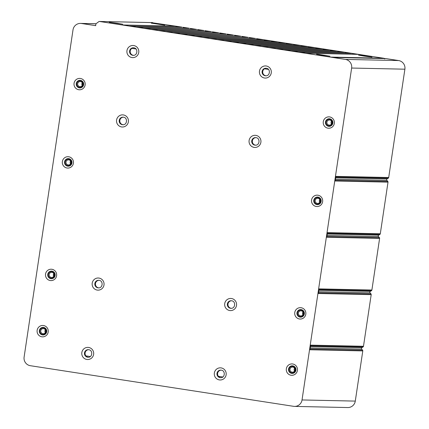 <?xml version="1.0" encoding="UTF-8"?>
<svg xmlns="http://www.w3.org/2000/svg" width="429" height="429" viewBox="0 0 429 429"><rect width="100%" height="100%" fill="white"/><g stroke="black" fill="none" stroke-linecap="round" stroke-linejoin="round"><path stroke-width="0.64" d="M279.3 42.895A0.949 0.933 91.2 0 0 278.512 42.021L225.686 40.884L232.218 41.886L285.038 43.029L271.149 40.884L218.323 39.747L224.855 40.755L277.681 41.892A0.949 0.933 -88.8 0 0 277.558 41.881L224.796 40.744M384.105 58.526L383.558 58.226L330.732 57.089L332.942 57.432L385.768 58.569L398.648 60.559A7.588 7.449 91.2 0 1 404.89 69.192L388.701 177.515A0.949 0.933 91.2 0 1 388.266 178.185L387.103 178.898A0.949 0.933 -88.8 0 0 386.888 180.341L387.789 181.37A0.949 0.933 91.2 0 1 388.009 182.143L380.298 233.773A0.949 0.933 91.2 0 1 379.858 234.438L378.694 235.156A0.949 0.933 -88.8 0 0 378.48 236.594L379.381 237.628A0.949 0.933 91.2 0 1 379.606 238.401L371.889 290.025A0.949 0.933 91.2 0 1 371.45 290.696L370.291 291.409A0.949 0.933 -88.8 0 0 370.071 292.851L370.972 293.881A0.949 0.933 91.2 0 1 371.198 294.653L363.481 346.283A0.949 0.933 91.2 0 1 363.041 346.948L361.883 347.667A0.949 0.933 -88.8 0 0 361.668 349.104L362.564 350.139A0.949 0.933 91.2 0 1 362.789 350.911L355.287 401.099A7.588 7.449 91.2 0 1 347.763 407.55L294.503 406.402A7.588 7.449 -88.8 0 0 302.032 399.951L351.635 68.045A7.588 7.449 -88.8 0 0 345.393 59.411L99.431 21.461A0.756 0.745 -88.8 0 0 98.879 21.6L96.198 23.611A0.756 0.745 -88.8 0 0 95.903 24.11L95.667 25.676L81.494 23.488A7.588 7.449 -88.8 0 0 73.01 29.853L24.11 357.073A7.588 7.449 -88.8 0 0 30.352 365.706L293.549 406.317A7.588 7.449 -88.8 0 0 294.503 406.402M383.558 58.226L352.134 53.378L299.308 52.241L305.839 53.25L358.66 54.386A0.949 0.933 -88.8 0 0 358.542 54.376L305.78 53.239M95.694 25.504L94.814 25.483L95.678 25.617M352.922 54.258A0.949 0.933 91.2 0 0 352.134 53.378L344.771 52.241L291.945 51.105L298.477 52.113L351.303 53.25A0.949 0.933 -88.8 0 0 351.179 53.239L298.418 52.102M152.134 22.742L175.44 26.115L122.619 24.979L129.145 25.987L181.971 27.124L175.44 26.115A0.949 0.933 91.2 0 1 176.228 26.995M345.56 53.121A0.949 0.933 91.2 0 0 344.771 52.241L337.409 51.11L284.588 49.968L291.114 50.976L343.94 52.113A0.949 0.933 -88.8 0 0 343.817 52.102L291.055 50.965M129.086 25.976L181.853 27.113A0.949 0.933 -88.8 0 1 181.971 27.124L129.982 26.115L136.508 27.124L189.334 28.26L182.802 27.252A0.949 0.933 91.2 0 1 183.591 28.126M338.197 51.984A0.949 0.933 91.2 0 0 337.409 51.11L330.046 49.973L277.225 48.831L283.751 49.839L336.577 50.981A0.949 0.933 -88.8 0 0 336.454 50.971L283.692 49.834M136.449 27.113L189.21 28.25A0.949 0.933 -88.8 0 1 189.334 28.26L137.344 27.252L143.871 28.255L196.697 29.397L190.165 28.389A0.949 0.933 91.2 0 1 190.953 29.263M330.834 50.847A0.949 0.933 91.2 0 0 330.046 49.973L322.683 48.836L269.862 47.699L276.389 48.702L329.215 49.844A0.949 0.933 -88.8 0 0 329.097 49.834L276.33 48.697M143.812 28.25L196.573 29.386A0.949 0.933 -88.8 0 1 196.697 29.397L144.702 28.384L151.233 29.392L204.059 30.534L197.528 29.526A0.949 0.933 91.2 0 1 198.316 30.4M323.471 49.71A0.949 0.933 91.2 0 0 322.683 48.836L315.32 47.699L262.5 46.563L269.031 47.571L321.852 48.708A0.949 0.933 -88.8 0 0 321.734 48.697L268.967 47.56M151.174 29.386L203.936 30.523A0.949 0.933 -88.8 0 1 204.059 30.534L152.064 29.521L158.596 30.529L211.417 31.666L204.89 30.663A0.949 0.933 91.2 0 1 205.679 31.537M316.109 48.574A0.949 0.933 91.2 0 0 315.32 47.699L307.958 46.563L255.137 45.426L261.669 46.434L314.489 47.571A0.949 0.933 -88.8 0 0 314.371 47.56L261.61 46.423M158.537 30.518L211.299 31.655A0.949 0.933 -88.8 0 1 211.417 31.666L159.427 30.657L165.959 31.666L218.779 32.802L212.253 31.794A0.949 0.933 91.2 0 1 213.041 32.674M308.746 47.442A0.949 0.933 91.2 0 0 307.958 46.563L300.595 45.426L247.774 44.289L254.306 45.297L307.126 46.434A0.949 0.933 -88.8 0 0 307.008 46.423L254.247 45.286M165.9 31.655L218.661 32.792A0.949 0.933 -88.8 0 1 218.779 32.802L166.79 31.794L173.321 32.802L226.142 33.939L219.616 32.931A0.949 0.933 91.2 0 1 220.404 33.811M301.389 46.305A0.949 0.933 91.2 0 0 300.595 45.426L293.238 44.294L240.412 43.152L246.943 44.16L299.764 45.297A0.949 0.933 -88.8 0 0 299.646 45.286L246.884 44.149M173.262 32.792L226.024 33.929A0.949 0.933 -88.8 0 1 226.142 33.939L174.153 32.931L180.684 33.939L233.505 35.076L226.973 34.068A0.949 0.933 91.2 0 1 227.767 34.942M294.026 45.168A0.949 0.933 91.2 0 0 293.238 44.294L285.875 43.157L233.049 42.015L239.58 43.023L292.401 44.166A0.949 0.933 -88.8 0 0 292.283 44.155L239.521 43.018M180.625 33.929L233.387 35.065A0.949 0.933 -88.8 0 1 233.505 35.076L181.515 34.068L188.047 35.071L240.867 36.213L234.336 35.205A0.949 0.933 91.2 0 1 235.124 36.079M187.988 35.065L240.749 36.202A0.949 0.933 -88.8 0 1 240.867 36.213L188.878 35.199L195.409 36.208L248.23 37.35L241.699 36.342A0.949 0.933 91.2 0 1 242.487 37.216M195.345 36.202L248.112 37.339A0.949 0.933 -88.8 0 1 248.23 37.35L196.241 36.336L202.767 37.344L255.593 38.481L249.061 37.479A0.949 0.933 91.2 0 1 249.85 38.353M271.938 41.758A0.949 0.933 91.2 0 0 271.149 40.884L263.787 39.747L210.966 38.61L217.492 39.618L270.318 40.755A0.949 0.933 -88.8 0 0 270.195 40.744L217.433 39.607M202.708 37.334L255.475 38.471A0.949 0.933 -88.8 0 1 255.593 38.481L203.603 37.473L210.13 38.481L262.956 39.618L256.424 38.61A0.949 0.933 91.2 0 1 257.212 39.489M363.481 346.283L310.655 345.141L309.963 349.774L362.789 350.911M388.701 177.515L335.88 176.378L335.188 181.006L388.009 182.143M371.889 290.025L319.063 288.889L318.372 293.516L371.198 294.653M380.298 233.773L327.472 232.631L326.78 237.264L379.606 238.401M332.883 57.422L385.644 58.559A0.949 0.933 91.2 0 1 385.768 58.569M383.73 58.258L384.202 58.526M232.159 41.881L284.92 43.018A0.949 0.933 -88.8 0 1 285.038 43.029L285.875 43.157A0.949 0.933 91.2 0 1 286.663 44.031M210.071 38.471L262.832 39.607A0.949 0.933 -88.8 0 1 262.956 39.618L263.787 39.747A0.949 0.933 91.2 0 1 264.575 40.626M117.337 23.268L122.785 24.255L109.282 22.238L117.337 23.268M363.942 56.097L358.494 55.121L360.902 55.346L371.997 57.137L363.942 56.097M321.975 55.191L316.527 54.215L318.935 54.44L330.03 56.231L321.975 55.191M159.304 24.174L164.752 25.161L151.249 23.139L159.304 24.174M67.053 168.018A5.69 5.588 91.2 0 1 62.371 161.54A5.69 5.588 91.2 0 1 68.731 156.767A5.69 5.588 91.2 0 1 73.413 163.245A5.69 5.588 91.2 0 1 67.053 168.018M50.236 280.528A5.69 5.588 91.2 0 1 45.554 274.051A5.69 5.588 91.2 0 1 51.914 269.278A5.69 5.588 91.2 0 1 56.596 275.756A5.69 5.588 91.2 0 1 50.236 280.528M41.828 336.786A5.69 5.588 91.2 0 1 37.146 330.309A5.69 5.588 91.2 0 1 43.511 325.531A5.69 5.588 91.2 0 1 48.193 332.008A5.69 5.588 91.2 0 1 41.828 336.786M291.039 375.236A5.69 5.588 91.2 0 1 286.358 368.758A5.69 5.588 91.2 0 1 292.717 363.985A5.69 5.588 91.2 0 1 297.399 370.463A5.69 5.588 91.2 0 1 291.039 375.236M299.442 318.983A5.69 5.588 91.2 0 1 294.766 312.505A5.69 5.588 91.2 0 1 301.126 307.727A5.69 5.588 91.2 0 1 305.807 314.205A5.69 5.588 91.2 0 1 299.442 318.983M316.259 206.472A5.69 5.588 91.2 0 1 311.577 199.994A5.69 5.588 91.2 0 1 317.943 195.216A5.69 5.588 91.2 0 1 322.624 201.694A5.69 5.588 91.2 0 1 316.259 206.472M327.96 128.18A5.69 5.588 91.2 0 1 323.278 121.702A5.69 5.588 91.2 0 1 329.644 116.929A5.69 5.588 91.2 0 1 334.325 123.407A5.69 5.588 91.2 0 1 327.96 128.18M80.432 78.475A5.69 5.588 91.2 0 1 85.114 84.953A5.69 5.588 91.2 0 1 78.748 89.731A5.69 5.588 91.2 0 1 74.067 83.253A5.69 5.588 91.2 0 1 80.432 78.475M68.812 158.65A3.791 3.722 -88.8 0 0 64.543 162.076A3.791 3.722 -88.8 0 0 68.173 166.195A3.791 3.722 -88.8 0 0 71.965 162.725A3.791 3.722 -88.8 0 0 68.812 158.65M68.372 158.607A3.791 3.722 -88.8 0 0 64.613 162.092A3.791 3.722 -88.8 0 0 68.206 166.195M300.767 309.572A3.791 3.722 -88.8 0 0 297.007 313.057A3.791 3.722 -88.8 0 0 300.6 317.154M300.23 316.645A3.319 3.26 -88.8 0 0 303.941 313.862A3.319 3.26 -88.8 0 0 301.212 310.081A3.319 3.26 -88.8 0 0 297.501 312.87A3.319 3.26 -88.8 0 0 300.23 316.645M317.578 197.061A3.791 3.722 -88.8 0 0 313.824 200.547A3.791 3.722 -88.8 0 0 317.417 204.644M317.042 204.134A3.319 3.26 -88.8 0 0 320.753 201.351A3.319 3.26 -88.8 0 0 318.023 197.571A3.319 3.26 -88.8 0 0 314.312 200.359A3.319 3.26 -88.8 0 0 317.042 204.134M329.279 118.774A3.791 3.722 -88.8 0 0 325.525 122.26A3.791 3.722 -88.8 0 0 329.118 126.357M328.743 125.847A3.319 3.26 -88.8 0 0 332.454 123.064A3.319 3.26 -88.8 0 0 329.724 119.283A3.319 3.26 -88.8 0 0 326.013 122.067A3.319 3.26 -88.8 0 0 328.743 125.847M67.836 165.685A3.319 3.26 -88.8 0 0 71.546 162.897A3.319 3.26 -88.8 0 0 68.817 159.121A3.319 3.26 -88.8 0 0 65.106 161.905A3.319 3.26 -88.8 0 0 67.836 165.685M43.147 327.375A3.791 3.722 -88.8 0 0 39.393 330.861A3.791 3.722 -88.8 0 0 42.986 334.958M42.61 334.448A3.319 3.26 -88.8 0 0 46.321 331.665A3.319 3.26 -88.8 0 0 43.592 327.885A3.319 3.26 -88.8 0 0 39.881 330.673A3.319 3.26 -88.8 0 0 42.61 334.448M51.555 271.117A3.791 3.722 -88.8 0 0 47.801 274.608A3.791 3.722 -88.8 0 0 51.394 278.705M51.019 278.196A3.319 3.26 -88.8 0 0 54.73 275.407A3.319 3.26 -88.8 0 0 52 271.632A3.319 3.26 -88.8 0 0 48.289 274.415A3.319 3.26 -88.8 0 0 51.019 278.196M80.073 80.32A3.791 3.722 -88.8 0 0 76.314 83.805A3.791 3.722 -88.8 0 0 79.907 87.902M79.537 87.393A3.319 3.26 -88.8 0 0 83.247 84.61A3.319 3.26 -88.8 0 0 80.518 80.829A3.319 3.26 -88.8 0 0 76.807 83.617A3.319 3.26 -88.8 0 0 79.537 87.393M292.358 365.83A3.791 3.722 -88.8 0 0 288.599 369.315A3.791 3.722 -88.8 0 0 292.192 373.412M291.822 372.903A3.319 3.26 -88.8 0 0 295.533 370.12A3.319 3.26 -88.8 0 0 292.803 366.339A3.319 3.26 -88.8 0 0 289.092 369.122A3.319 3.26 -88.8 0 0 291.822 372.903M42.868 333.703A2.558 2.515 -88.8 0 0 45.753 331.392A2.558 2.515 -88.8 0 0 43.302 328.609A2.558 2.515 -88.8 0 0 40.744 330.952A2.558 2.515 -88.8 0 0 42.868 333.703M45.377 329.81A2.558 2.515 -88.8 0 0 45.313 332.625M51.276 277.445A2.558 2.515 -88.8 0 0 54.161 275.134A2.558 2.515 -88.8 0 0 51.711 272.356A2.558 2.515 -88.8 0 0 49.153 274.694A2.558 2.515 -88.8 0 0 51.276 277.445M53.786 273.552A2.558 2.515 -88.8 0 0 53.722 276.367M68.093 164.934A2.558 2.515 -88.8 0 0 70.973 162.623A2.558 2.515 -88.8 0 0 68.527 159.845A2.558 2.515 -88.8 0 0 65.964 162.183A2.558 2.515 -88.8 0 0 68.093 164.934M70.597 161.041A2.558 2.515 -88.8 0 0 70.538 163.857M79.794 86.647A2.558 2.515 -88.8 0 0 82.674 84.336A2.558 2.515 -88.8 0 0 80.223 81.553A2.558 2.515 -88.8 0 0 77.665 83.896A2.558 2.515 -88.8 0 0 79.794 86.647M82.298 82.754A2.558 2.515 -88.8 0 0 82.239 85.569M292.079 372.152A2.558 2.515 -88.8 0 0 294.959 369.841A2.558 2.515 -88.8 0 0 292.514 367.063A2.558 2.515 -88.8 0 0 289.95 369.407A2.558 2.515 -88.8 0 0 292.079 372.152M294.584 368.259A2.558 2.515 -88.8 0 0 294.525 371.074M300.488 315.9A2.558 2.515 -88.8 0 0 303.367 313.588A2.558 2.515 -88.8 0 0 300.917 310.81A2.558 2.515 -88.8 0 0 298.359 313.149A2.558 2.515 -88.8 0 0 300.488 315.9M302.992 312.006A2.558 2.515 -88.8 0 0 302.933 314.822M317.299 203.389A2.558 2.515 -88.8 0 0 320.184 201.078A2.558 2.515 -88.8 0 0 317.733 198.295A2.558 2.515 -88.8 0 0 315.176 200.638A2.558 2.515 -88.8 0 0 317.299 203.389M319.809 199.496A2.558 2.515 -88.8 0 0 319.75 202.311M329 125.102A2.558 2.515 -88.8 0 0 331.885 122.785A2.558 2.515 -88.8 0 0 329.434 120.007A2.558 2.515 -88.8 0 0 326.877 122.351A2.558 2.515 -88.8 0 0 329 125.102M331.51 121.203A2.558 2.515 -88.8 0 0 331.445 124.019M300.086 317.111A3.791 3.722 91.2 0 1 296.938 313.036A3.791 3.722 91.2 0 1 301.206 309.615A3.791 3.722 91.2 0 1 304.354 313.69A3.791 3.722 91.2 0 1 300.086 317.111M316.902 204.601A3.791 3.722 91.2 0 1 313.755 200.525A3.791 3.722 91.2 0 1 318.023 197.104A3.791 3.722 91.2 0 1 321.171 201.174A3.791 3.722 91.2 0 1 316.902 204.601M328.603 126.314A3.791 3.722 91.2 0 1 325.45 122.238A3.791 3.722 91.2 0 1 329.724 118.812A3.791 3.722 91.2 0 1 332.872 122.887A3.791 3.722 91.2 0 1 328.603 126.314M42.471 334.915A3.791 3.722 91.2 0 1 39.323 330.839A3.791 3.722 91.2 0 1 43.592 327.418A3.791 3.722 91.2 0 1 46.74 331.494A3.791 3.722 91.2 0 1 42.471 334.915M50.879 278.662A3.791 3.722 91.2 0 1 47.726 274.587A3.791 3.722 91.2 0 1 52 271.16A3.791 3.722 91.2 0 1 55.148 275.236A3.791 3.722 91.2 0 1 50.879 278.662M80.513 80.362A3.791 3.722 -88.8 0 0 76.244 83.784A3.791 3.722 -88.8 0 0 79.869 87.902A3.791 3.722 -88.8 0 0 83.66 84.438A3.791 3.722 -88.8 0 0 80.513 80.362M292.798 365.867A3.791 3.722 -88.8 0 0 288.529 369.294A3.791 3.722 -88.8 0 0 292.16 373.412A3.791 3.722 -88.8 0 0 295.951 369.943A3.791 3.722 -88.8 0 0 292.798 365.867M88.567 349.699A3.791 3.722 -88.8 0 0 88.406 357.255M98.938 280.314A3.791 3.722 -88.8 0 0 98.772 287.87M221.085 370.147A3.791 3.722 -88.8 0 0 220.924 377.702M231.456 300.761A3.791 3.722 -88.8 0 0 231.295 308.317M123.316 117.176A3.791 3.722 -88.8 0 0 123.155 124.732M133.687 47.791A3.791 3.722 -88.8 0 0 133.526 55.346M255.84 137.623A3.791 3.722 -88.8 0 0 255.673 145.179M266.205 68.238A3.791 3.722 -88.8 0 0 266.044 75.794M131.993 48.343L135.961 48.954L131.976 48.354M268.49 69.418L264.495 68.801L268.479 69.401M85.918 355.866L90.31 356.547M218.436 376.313L222.828 376.994M152.692 22.608L99.431 21.461M398.648 60.559L345.393 59.411M81.494 23.488L96.021 23.799M86.83 359.459A6.07 5.958 91.2 0 1 81.837 352.552A6.07 5.958 91.2 0 1 88.626 347.458A6.07 5.958 91.2 0 1 93.619 354.365A6.07 5.958 91.2 0 1 86.83 359.459M97.201 290.079A6.07 5.958 91.2 0 1 92.208 283.167A6.07 5.958 91.2 0 1 98.997 278.078A6.07 5.958 91.2 0 1 103.99 284.985A6.07 5.958 91.2 0 1 97.201 290.079M219.353 379.906A6.07 5.958 91.2 0 1 214.355 372.999A6.07 5.958 91.2 0 1 221.144 367.905A6.07 5.958 91.2 0 1 226.137 374.817A6.07 5.958 91.2 0 1 219.353 379.906M229.719 310.526A6.07 5.958 91.2 0 1 224.726 303.614A6.07 5.958 91.2 0 1 231.515 298.525A6.07 5.958 91.2 0 1 236.508 305.432A6.07 5.958 91.2 0 1 229.719 310.526M121.584 126.936A6.07 5.958 91.2 0 1 116.591 120.029A6.07 5.958 91.2 0 1 123.375 114.934A6.07 5.958 91.2 0 1 128.368 121.847A6.07 5.958 91.2 0 1 121.584 126.936M131.95 57.556A6.07 5.958 91.2 0 1 126.957 50.643A6.07 5.958 91.2 0 1 133.746 45.554A6.07 5.958 91.2 0 1 138.739 52.461A6.07 5.958 91.2 0 1 131.95 57.556M254.102 147.383A6.07 5.958 91.2 0 1 249.11 140.476A6.07 5.958 91.2 0 1 255.893 135.382A6.07 5.958 91.2 0 1 260.886 142.294A6.07 5.958 91.2 0 1 254.102 147.383M264.473 78.003A6.07 5.958 91.2 0 1 259.475 71.091A6.07 5.958 91.2 0 1 266.264 66.002A6.07 5.958 91.2 0 1 271.257 72.909A6.07 5.958 91.2 0 1 264.473 78.003M302.032 399.951L355.287 401.099M351.635 68.045L404.89 69.192M335.778 177.054L388.266 178.185M387.103 178.898L335.666 177.788M335.451 179.231L386.888 180.341M387.789 181.37L335.301 180.239M327.37 233.306L379.858 234.438M378.694 235.156L327.263 234.046M327.048 235.489L378.48 236.594M379.381 237.628L326.893 236.497M318.962 289.564L371.45 290.696M370.291 291.409L318.854 290.304M318.64 291.741L370.071 292.851M370.972 293.881L318.49 292.755M310.558 345.822L363.041 346.948M361.883 347.667L310.446 346.557M310.231 347.999L361.668 349.104M362.564 350.139L310.081 349.008M88.245 349.678L88.712 349.715C93.147 350.118 92.503 357.647 88.079 357.26A3.791 3.722 91.2 0 1 84.454 353.142A3.791 3.722 91.2 0 1 88.701 349.715M99.083 280.335C103.518 280.732 102.874 288.267 98.45 287.88A3.791 3.722 91.2 0 1 94.82 283.762A3.791 3.722 91.2 0 1 99.072 280.33L98.611 280.293M221.23 370.163C225.67 370.565 225.021 378.094 220.603 377.708A3.791 3.722 91.2 0 1 216.972 373.589A3.791 3.722 91.2 0 1 221.219 370.163L220.763 370.125M231.134 300.74L231.601 300.783C236.036 301.179 235.392 308.714 230.968 308.328A3.791 3.722 91.2 0 1 227.343 304.209A3.791 3.722 91.2 0 1 231.59 300.777M122.994 117.155L123.461 117.192C127.901 117.594 127.257 125.123 122.833 124.737A3.791 3.722 91.2 0 1 119.203 120.619A3.791 3.722 91.2 0 1 123.455 117.192M133.832 47.812C138.267 48.209 137.623 55.743 133.199 55.357A3.791 3.722 91.2 0 1 129.574 51.239A3.791 3.722 91.2 0 1 133.821 47.812L133.365 47.769M255.984 137.639C260.419 138.041 259.776 145.57 255.352 145.184A3.791 3.722 91.2 0 1 251.721 141.066A3.791 3.722 91.2 0 1 255.974 137.639L255.512 137.602M265.883 68.216L266.35 68.259C270.79 68.656 270.141 76.19 265.717 75.804A3.791 3.722 91.2 0 1 262.092 71.686A3.791 3.722 91.2 0 1 266.339 68.259M384.137 58.344A0.756 0.751 102.4 0 1 384.529 58.537M152.595 22.598L99.34 21.45M96.064 23.74L80.539 23.402M383.789 58.264L384.786 58.993"/></g></svg>
